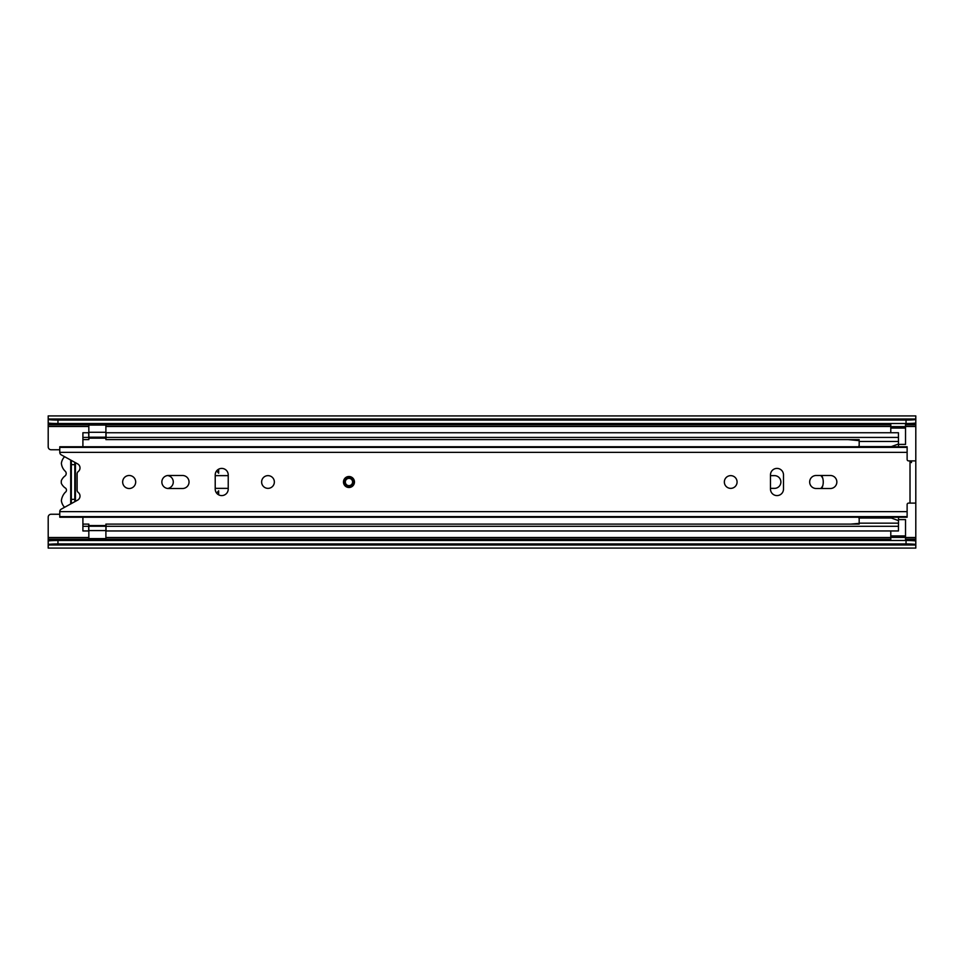 <?xml version="1.0" encoding="UTF-8"?>
<svg xmlns="http://www.w3.org/2000/svg" width="964" height="964" viewBox="0 0 964 964"><rect width="100%" height="100%" fill="white"/><g stroke="black" fill="none" stroke-linecap="round" stroke-linejoin="round"><path stroke-width="1.45" d="M167.567 488.459A6.507 6.507 0 0 0 167.567 475.541M71.336 503.533L71.336 499.352L74.806 499.352L74.806 501.678M215.213 488.121A6.362 6.362 0 0 0 216.948 488.362L228.227 488.362M228.227 475.638L216.948 475.638A6.362 6.362 0 0 0 215.213 475.879M820.75 488.507A8.965 8.965 0 0 0 822.822 485.519M822.822 478.481A8.965 8.965 0 0 0 820.75 475.493M770.477 488.362L774.526 488.362A6.362 6.362 0 0 0 780.888 482A6.362 6.362 0 0 0 774.526 475.638L770.477 475.638M915.8 421.292L915.8 415.918L48.2 415.918L48.2 446.862A2.892 2.892 0 0 0 51.092 449.754L59.768 449.754M48.2 544.997L915.8 544.997L915.8 548.082L48.2 548.082L48.2 517.138A2.892 2.892 0 0 1 51.092 514.246L59.768 514.246M890.784 530.959L890.784 537.382L905.533 537.382L905.533 536.526L890.784 536.526M890.784 535.936L905.533 535.936L905.533 519.596L898.508 519.596M915.8 419.581L48.2 419.581A11.568 1.036 0 0 0 57.961 420.063L906.039 420.063A11.568 1.036 0 0 0 915.8 419.581L915.8 498.774M59.768 447.38L907.124 447.38L907.124 446.766L59.768 446.766L59.768 452.357A2.892 2.892 0 0 0 61.262 454.863L77.614 463.865A4.627 4.627 0 0 1 78.229 471.565A2.892 2.892 0 0 0 77.12 473.854L77.12 490.158A2.892 2.892 0 0 0 78.229 492.435A4.627 4.627 0 0 1 77.614 500.135L61.262 509.137A2.892 2.892 0 0 0 59.768 511.643L907.124 511.643L907.124 504.558A1.446 1.446 0 0 1 908.57 503.112L915.8 503.112L915.8 501.388L915.8 544.419A11.568 1.036 180 0 0 906.039 543.937L906.039 540.479A11.568 1.036 0 0 1 915.8 540.961M898.508 444.404L905.533 444.404L905.533 428.064L890.784 428.064L890.784 432.74M57.961 420.063L57.961 423.521L906.039 423.521L906.039 420.063M48.2 540.961A11.568 1.036 0 0 1 57.961 540.479L906.039 540.479M57.961 540.479L57.961 543.937L906.039 543.937M915.8 544.997L48.2 544.419A11.568 1.036 180 0 1 57.961 543.937M57.961 423.521A11.568 1.036 180 0 1 48.2 423.039M915.8 423.039A11.568 1.036 180 0 1 906.039 423.521M905.533 540.479L905.533 537.382M890.784 540.479L890.784 537.382M890.784 427.474L890.784 426.618L905.533 426.618L905.533 427.474L890.784 428.064M905.533 423.521L905.533 426.618M890.784 423.521L890.784 426.618M71.336 499.352L71.336 464.648L74.806 464.648L74.806 499.352M74.806 464.648L74.806 462.322M71.336 464.648L71.336 460.467M64.588 507.305A11.797 11.797 0 0 1 61.383 500.75A14.605 14.605 0 0 1 65.227 492.339A2.591 2.591 0 0 0 64.913 487.748A12.472 12.472 0 0 1 61.347 483.374A11.797 11.797 0 0 1 61.347 480.626A11.749 11.749 0 0 1 64.636 476.252A3.193 3.193 0 0 0 64.962 470.986A12.448 12.448 0 0 1 61.383 463.25A11.797 11.797 0 0 1 64.588 456.695M75.433 501.34L75.433 462.672M71.432 460.467L70.709 460.467L70.709 503.533L71.444 503.533M348.968 486.772A4.772 4.772 0 0 0 353.74 482A4.772 4.772 0 0 0 348.968 477.228A4.772 4.772 0 0 0 344.196 482A4.772 4.772 0 0 0 348.968 486.772M135.683 482A6.507 6.507 0 0 0 129.176 475.493A6.507 6.507 0 0 0 122.669 482A6.507 6.507 0 0 0 129.176 488.507A6.507 6.507 0 0 0 135.683 482M221.72 495.592A6.507 6.507 0 0 0 228.227 489.085L228.227 474.915A6.507 6.507 0 0 0 221.72 468.408A6.507 6.507 0 0 0 215.213 474.915L215.213 489.085A6.507 6.507 0 0 0 221.72 495.592M267.992 475.638A6.362 6.362 0 0 0 261.63 482A6.362 6.362 0 0 0 267.992 488.362A6.362 6.362 0 0 0 274.354 482A6.362 6.362 0 0 0 267.992 475.638M776.984 495.592A6.507 6.507 0 0 0 783.491 489.085L783.491 474.915A6.507 6.507 0 0 0 776.984 468.408A6.507 6.507 0 0 0 770.477 474.915L770.477 489.085A6.507 6.507 0 0 0 776.984 495.592M730.712 475.638A6.362 6.362 0 0 0 724.35 482A6.362 6.362 0 0 0 730.712 488.362A6.362 6.362 0 0 0 737.074 482A6.362 6.362 0 0 0 730.712 475.638M168.363 475.493A6.507 6.507 0 0 0 161.856 482A6.507 6.507 0 0 0 168.363 488.507L182.533 488.507A6.507 6.507 0 0 0 189.04 482A6.507 6.507 0 0 0 182.533 475.493L168.363 475.493M830.341 488.507A6.507 6.507 0 0 0 836.848 482A6.507 6.507 0 0 0 830.341 475.493L816.171 475.493A6.507 6.507 0 0 0 809.664 482A6.507 6.507 0 0 0 816.171 488.507L830.341 488.507M907.124 447.38L907.124 459.442A1.446 1.446 0 0 0 908.57 460.888L915.8 460.888L915.8 503.112M59.768 511.643L59.768 517.234L907.124 517.234L907.124 511.643M59.768 452.357L907.124 452.357M915.8 465.226L915.8 463.865M915.8 462.612L915.8 460.888M915.8 500.135L915.8 501.388M911.462 462.612L911.462 460.888M352.607 482A3.639 3.639 0 0 0 348.968 478.361A3.639 3.639 0 0 0 345.329 482A3.639 3.639 0 0 0 348.968 485.639A3.639 3.639 0 0 0 352.607 482M821.726 488.507A14.605 14.605 0 0 0 821.726 475.493M216.538 493.026A14.605 14.605 0 0 0 218.647 490.784L218.647 494.821M898.448 439.608L898.448 437.415L106.04 437.415L105.895 439.608L105.895 425.088L88.833 425.088L88.833 439.608L88.688 432.74L82.904 432.74L82.904 437.415L88.688 437.415M88.688 524.103L88.688 526.284L82.904 526.284L82.904 524.103L88.833 524.103L88.833 538.611L105.895 538.611L105.895 524.103L859.177 524.103M106.04 439.608L859.177 439.608M106.04 530.959L106.04 526.284L898.448 526.284L898.448 530.959L106.04 530.959M898.448 524.103L898.448 526.284M106.04 526.284L106.04 524.103M82.904 526.284L82.904 530.959L88.688 530.959L88.688 526.284M82.904 524.103L82.904 517.234M82.904 446.766L82.904 437.415M82.904 439.608L88.688 439.608M106.04 437.415L106.04 432.74L898.448 432.74L898.448 437.415M858.562 446.766L858.562 446.73A0.868 0.868 0 0 1 859.177 445.898M859.177 518.102A0.868 0.868 0 0 1 858.562 517.27L858.562 517.234M218.647 469.179L218.647 473.216A14.605 14.605 0 0 0 216.538 470.974M225.383 494.46L224.238 495.086M225.383 469.54L224.238 468.914M898.448 435.246L898.508 446.766M898.448 529.369L898.508 523.163L859.177 523.163L859.177 518.029L891.351 518.029L859.177 518.029L859.177 517.234M859.177 446.766L891.326 446.609L898.508 443.994M859.177 446.597L891.351 446.597L859.177 446.597L859.177 441.452L898.508 441.452M898.508 523.163L898.508 517.234M898.508 520.632L891.351 518.029M859.177 523.368L850.851 524.103M848.187 439.608L859.177 440.656M48.2 537.514L88.833 537.514M105.895 537.514L890.784 537.514M905.533 537.514L915.8 537.514M905.533 426.486L915.8 426.486M48.2 426.486L88.833 426.486M105.895 426.486L890.784 426.486M48.2 424.847L890.784 424.847M48.2 539.153L890.784 539.153M48.2 540.394L890.784 540.394M905.533 540.394L915.8 540.394M905.533 539.153L915.8 539.153M48.2 423.606L890.784 423.606M905.533 423.606L915.8 423.606M905.533 424.847L915.8 424.847M48.2 419.003L915.8 419.003M348.968 476.505A5.495 5.495 0 0 1 354.463 482A5.495 5.495 0 0 1 348.968 487.495A5.495 5.495 0 0 1 343.473 482A5.495 5.495 0 0 1 348.968 476.505M910.016 503.112L910.016 460.888M59.768 516.62L907.124 516.62M348.968 486.193A4.193 4.193 0 0 0 353.161 482A4.193 4.193 0 0 0 348.968 477.807A4.193 4.193 0 0 0 344.775 482A4.193 4.193 0 0 0 348.968 486.193M348.968 486.181A4.181 4.181 0 0 1 344.787 482A4.181 4.181 0 0 1 348.968 477.819A4.181 4.181 0 0 1 353.149 482A4.181 4.181 0 0 1 348.968 486.181M88.833 438.162L105.895 438.162M105.895 525.549L88.833 525.549M88.833 530.574L105.895 530.574M105.895 432.282L88.833 432.282M105.895 526.236L88.833 526.236M88.833 437.198L105.895 437.198"/></g></svg>

